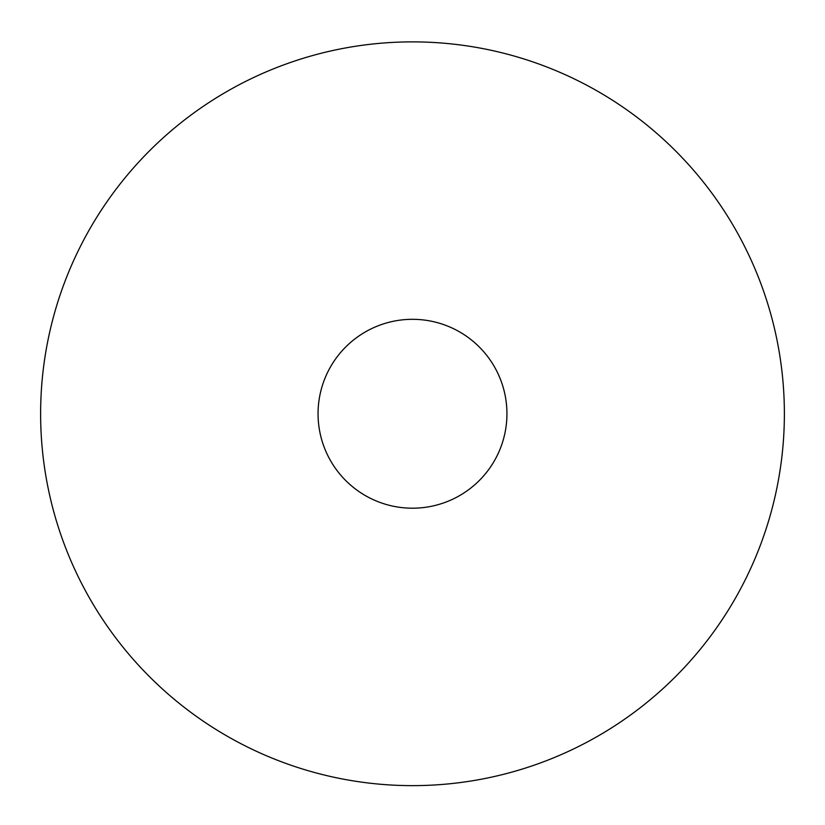 <?xml version="1.0" encoding="UTF-8"?>
<svg xmlns="http://www.w3.org/2000/svg" width="825" height="825" viewBox="0 0 825 825"><rect width="100%" height="100%" fill="white"/><g stroke="black" fill="none" stroke-linecap="round" stroke-linejoin="round"><path stroke-width="0.62" stroke-dasharray="4.12 3.09" d="M412.5 41.879A371.879 371.879 0 0 1 734.559 599.692A371.879 371.879 0 0 1 90.441 599.692A371.879 371.879 0 0 1 412.5 41.879M412.5 319.316A94.442 94.442 0 0 1 494.288 460.979A94.442 94.442 0 0 1 330.712 460.979A94.442 94.442 0 0 1 412.5 319.316"/><path stroke-width="1.24" d="M412.5 41.879A371.879 371.879 0 0 1 734.559 599.692A371.879 371.879 0 0 1 90.441 599.692A371.879 371.879 0 0 1 412.5 41.879M412.5 319.316A94.442 94.442 0 0 1 494.288 460.979A94.442 94.442 0 0 1 330.712 460.979A94.442 94.442 0 0 1 412.5 319.316"/></g></svg>
